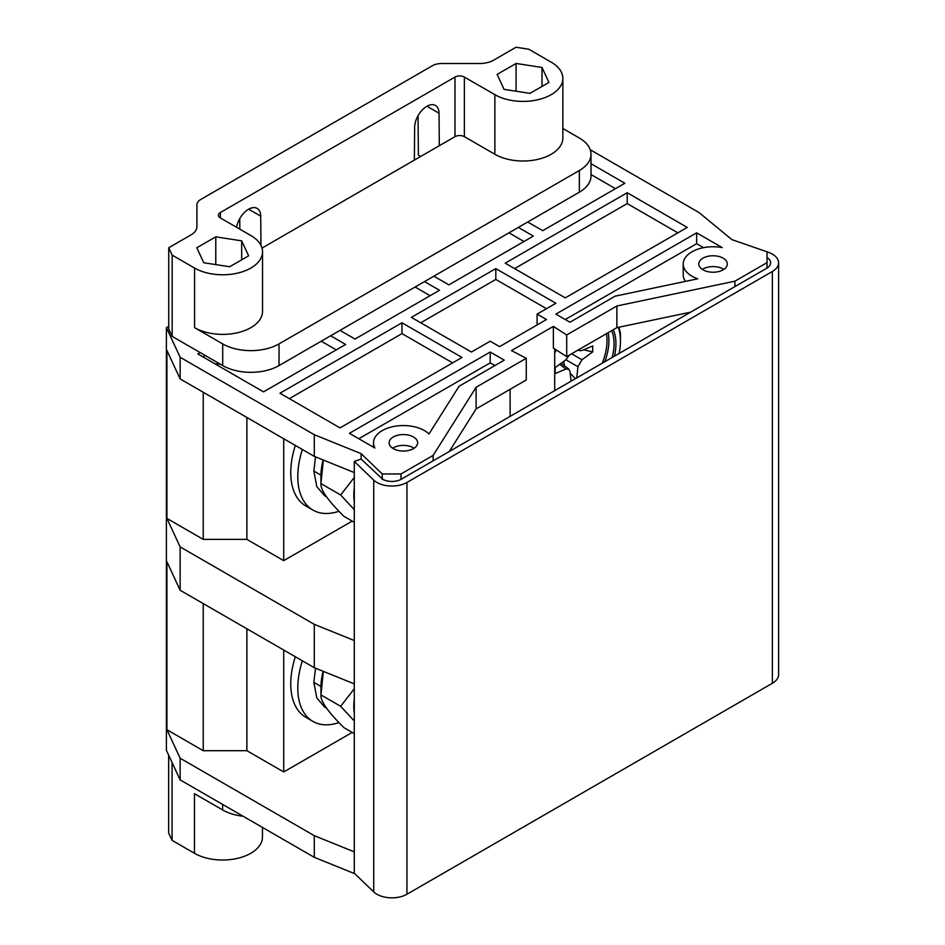 <?xml version="1.0" encoding="UTF-8"?>
<svg xmlns="http://www.w3.org/2000/svg" width="945" height="945" viewBox="0 0 945 945"><rect width="100%" height="100%" fill="white"/><g stroke="black" fill="none" stroke-linecap="round" stroke-linejoin="round"><path stroke-width="1.42" d="M767.033 257.56A13.277 7.666 180 0 1 770.636 262.804A13.277 7.666 180 0 1 767.021 268.061L401.023 479.363L401.023 473.953L382.252 473.953L361.12 453.647L314.295 434.712L180.141 357.269L166.403 327.655L166.403 750.295L180.141 779.897L314.295 857.339L354.812 873.723M414.359 159.693L415.103 159.693M767.033 268.049L767.033 262.639L734.915 281.185L734.915 286.595M401.023 479.363A13.277 7.666 180 0 1 382.843 479.375L361.12 459.057L354.292 461.432L354.292 873.227L373.724 891.891A21.239 12.261 0 0 0 406.941 894.253L772.372 683.27A21.239 12.261 0 0 0 778.597 674.6L778.597 262.804A21.239 12.261 0 0 0 768.297 252.291L767.033 251.854M354.292 851.847L314.295 835.675L180.141 758.221L166.922 729.729L203.234 750.696L246.881 750.696L283.713 771.959L352.19 732.434M449.253 451.533L476.103 408.937L526.27 379.973L526.27 358.297L511.458 350.595L553.368 326.403L553.368 348.067L566.705 356.631L616.872 327.655L690.653 312.157M166.922 729.729L166.922 561.755L180.141 590.259L180.141 546.907L166.922 518.415L166.922 350.441L180.141 378.933L314.295 456.388L354.292 472.559M476.103 408.937L476.103 387.261L433.141 455.407L433.141 460.829M433.141 455.407L401.023 473.953M354.292 461.432L373.724 480.095A21.239 12.261 0 0 0 406.941 482.458L772.372 271.475A21.239 12.261 0 0 0 778.597 262.804M590.212 149.723L699.064 212.566L731.855 239.605L767.033 251.807L767.033 268.061M616.872 327.655L616.872 305.991L734.915 281.185M553.368 326.403L566.705 334.955L616.872 305.991M476.103 387.261L526.27 358.297M168.742 326.308L166.403 327.655M702.986 269.821A14.269 8.233 0 0 0 718.531 271.605A14.269 8.233 0 0 0 727.343 263.998A14.269 8.233 0 0 0 723.161 258.174A14.269 8.233 0 0 0 707.604 256.378A14.269 8.233 0 0 0 698.804 263.998A14.269 8.233 0 0 0 702.986 269.821M393.285 448.627A14.269 8.233 0 0 0 408.831 450.411A14.269 8.233 0 0 0 417.643 442.792A14.269 8.233 0 0 0 413.461 436.968A14.269 8.233 0 0 0 397.916 435.184A14.269 8.233 0 0 0 389.104 442.792A14.269 8.233 0 0 0 393.285 448.627M697.764 278.799A29.862 17.246 180 0 1 683.211 263.998A29.862 17.246 180 0 1 722.169 247.578L696.642 232.836L555.873 314.118L569.953 322.245L615.124 296.163L697.764 278.799M504.252 360.163L459.081 386.245L429.006 433.956A29.862 17.246 180 0 0 395.423 426.183A29.862 17.246 180 0 0 373.511 442.792A29.862 17.246 180 0 0 374.929 448.048L349.414 433.318L490.183 352.036L504.252 360.163M627.197 192.745L687.263 227.426L565.264 297.864L505.197 263.183L627.197 192.745L627.197 203.577L677.872 232.836M462.022 357.458L340.023 427.896L279.956 393.214L401.968 322.788L462.022 357.458M495.806 268.604L555.873 303.274L537.103 314.118L546.493 319.528L499.562 346.626L490.183 341.204L471.413 352.036L411.347 317.366L495.806 268.604L495.806 279.436L546.493 308.696M591.003 163.721L624.858 183.259L542.737 230.674L527.723 222.004M330.644 335.782L345.657 344.452L263.537 391.868L197.848 353.938L200.198 352.579M424.482 281.598L439.508 290.269L355.036 339.042L340.023 330.372M518.332 227.426L533.346 236.085L448.887 284.858L433.873 276.188M566.705 334.955L566.705 356.631M510.123 389.293L510.123 416.379M554.703 348.929L554.703 390.651M283.713 650.054L283.713 771.959M302.365 660.815A73.001 42.147 -60 0 0 297.793 687.984A73.001 42.147 120 0 0 312.913 721.401L305.873 717.326A73.001 42.147 -60 0 1 290.753 683.92A73.001 42.147 -60 0 1 295.324 656.751M246.881 628.779L246.881 750.696M203.234 603.583L203.234 750.696M180.141 758.221L180.141 779.897M180.141 357.269L180.141 378.933M180.141 590.259L314.295 667.702L314.295 624.35L180.141 546.907M314.295 667.702L354.292 683.873M354.292 640.533L314.295 624.35M314.295 434.712L314.295 456.388M361.12 453.647L361.12 459.057M382.252 473.953L382.252 479.375M314.295 835.675L314.295 857.339M203.234 392.269L203.234 539.382L166.922 518.415M203.234 539.382L246.881 539.382L283.713 560.645L352.19 521.108M246.881 417.466L246.881 539.382M283.713 438.74L283.713 560.645M302.365 449.501A73.001 42.147 -60 0 0 297.793 476.658A73.001 42.147 120 0 0 312.913 510.076L305.873 506.012A73.001 42.147 -60 0 1 290.753 472.594A73.001 42.147 -60 0 1 295.324 445.438M312.913 510.076A73.001 42.147 120 0 0 338.96 511.257M354.292 522.325L343.98 516.372C328.021 500.673 320.343 489.746 320.946 483.616L320.946 476.032A55.838 32.236 -60 0 1 323.095 459.943M354.292 509.674L340.661 494.991L320.946 483.616L323.332 460.038M340.661 494.991L354.292 477.438M354.292 501.925A55.838 32.236 -60 0 1 353.796 494.991A55.838 32.236 -60 0 1 354.292 487.478M172.073 762.509L172.073 840.353L168.647 832.982L168.647 755.126M243.101 816.244A39.82 22.987 180 0 1 222.63 809.936L194.469 793.682L194.469 853.288A39.82 22.987 0 0 0 237.868 858.273A39.82 22.987 0 0 0 262.45 837.034L262.45 827.407M172.073 840.353L194.469 853.288M312.913 721.401A73.001 42.147 120 0 0 338.96 722.582M354.292 733.651L343.98 727.685C328.021 711.987 320.343 701.06 320.946 694.929L320.946 687.346A55.838 32.236 -60 0 1 323.095 671.269M354.292 720.988L340.661 706.305L320.946 694.929L323.332 671.363M340.661 706.305L354.292 688.751M354.292 713.239A55.838 32.236 -60 0 1 353.796 706.305A55.838 32.236 -60 0 1 354.292 698.792M618.975 327.218L620.463 333.443L620.463 341.027A55.838 32.236 -60 0 1 619.152 353.43M618.29 327.36A55.838 32.236 -60 0 1 620.463 341.027M571.146 381.154L569.929 371.35L568.855 369.176L565.913 369.022L555.176 373.582L555.176 367.617L565.913 359.773L569.362 355.084M576.733 377.917L577.95 366.719L581.966 359.761L592.704 351.906L592.704 345.953L581.966 350.5L579.545 350.654L578.517 349.804M563.716 361.368L564.484 365.798M583.608 349.804L592.704 351.906M575.375 378.709L570.154 373.11M702.324 269.408A14.269 8.233 180 0 1 723.161 269.006A14.269 8.233 180 0 1 723.811 269.408M392.624 448.213A14.269 8.233 180 0 1 413.461 447.812A14.269 8.233 180 0 1 414.123 448.213M683.211 263.998L683.211 274.83A29.862 17.246 0 0 0 685.444 281.386M703.541 247.661L696.642 243.68L696.642 232.836M696.642 243.68L565.264 319.528M494.873 365.585L490.183 362.88L490.183 352.036M490.183 362.88L358.793 438.728M514.576 268.604L627.197 203.577M289.347 398.636L401.968 333.62L401.968 322.788M401.968 333.62L452.643 362.88M537.103 324.95L537.103 314.118M420.738 322.788L495.806 279.436M591.003 174.553L615.467 188.681M204.12 357.564L204.12 354.847M214.728 363.683A35.166 20.306 0 0 0 220.268 364.168M321.253 341.204L336.266 349.874M415.103 287.02L430.117 295.69M508.953 232.836L523.967 241.507M315.512 456.884L313.846 471.035L316.788 486.569L324.584 495.747L326.663 496.94M315.512 668.198L313.846 682.349L316.788 697.882L324.584 707.061L326.663 708.254M418.044 115.703L418.387 155.086L420.738 156.433M464.373 77.065A6.639 3.827 180 0 0 454.994 77.065L220.374 212.519A6.639 3.827 0 0 0 218.425 215.224A6.639 3.827 0 0 0 220.374 217.941L250.874 235.541A39.82 22.987 180 0 1 262.533 251.795A39.82 22.987 180 0 1 237.951 273.034A39.82 22.987 180 0 1 194.564 268.049L172.167 255.126L172.167 336.396L168.742 329.025L168.742 247.744L191.079 234.844A19.904 11.494 180 0 0 196.914 226.717L196.914 204.852A13.277 7.666 0 0 1 200.801 199.43L432.337 65.76A13.277 7.666 0 0 1 441.717 63.516L479.587 63.516A19.904 11.494 180 0 0 493.668 60.149L516.005 47.25L528.787 49.223L551.183 62.157A39.82 22.987 180 0 1 562.854 78.411A39.82 22.987 180 0 1 538.272 99.65A39.82 22.987 180 0 1 494.873 94.665L464.373 77.065L464.373 136.659A6.639 3.827 0 0 0 454.994 136.659L439.319 145.707L439.035 113.223A17.258 9.958 -60 0 0 435.468 105.462A17.258 9.958 -60 0 0 422.226 110.022A17.258 9.958 -60 0 0 414.642 127.303L414.359 160.118L262.013 248.074M172.167 336.396L222.713 365.585A39.82 22.987 0 0 0 279.023 365.585L579.344 192.201A39.82 22.987 0 0 0 591.003 175.947L591.003 154.271A39.82 22.987 0 0 0 579.344 138.017L562.854 128.496M562.854 78.411L562.854 138.017A39.82 22.987 180 0 1 538.272 159.256A39.82 22.987 180 0 1 494.873 154.271L464.373 136.659M260.985 245.44L260.725 216.169A17.258 9.958 -60 0 0 257.158 208.408A17.258 9.958 -60 0 0 245.062 211.845A17.258 9.958 -60 0 0 236.593 227.296M262.533 251.795L262.533 311.401A39.82 22.987 180 0 1 237.951 332.64A39.82 22.987 180 0 1 194.564 327.655L222.713 343.909A39.82 22.987 0 0 0 279.023 343.909L579.344 170.525A39.82 22.987 0 0 0 591.003 154.271M172.167 255.126L168.742 247.744M541.993 67.461L516.088 63.457L497.129 74.407L504.063 89.362L529.98 93.366L548.939 82.428L541.993 67.461L541.993 86.432M203.754 262.745L229.659 266.75L248.629 255.811L241.684 240.845L215.779 236.841L196.808 247.791L203.754 262.745M239.735 218.661L239.829 229.162M439.319 145.707L414.359 160.118M516.088 63.457L516.088 91.228M215.779 236.841L215.779 264.612M241.684 240.845L241.684 259.816M373.724 480.095L373.724 891.891M406.941 482.458L406.941 894.253M772.372 271.475L772.372 683.27M222.63 804.419L222.63 809.936M554.703 352.379A49.435 28.539 -60 0 1 556.097 349.827M613.281 329.734A49.435 28.539 -60 0 1 615.939 343.649A49.435 28.539 -60 0 1 614.451 356.147M611.71 330.644A48.112 27.783 -60 0 1 614.061 343.649A48.112 27.783 -60 0 1 612.218 357.434M608.107 332.723A48.112 27.783 -60 0 1 608.899 340.661A48.112 27.783 -60 0 1 604.8 361.722M606.406 333.703A46.789 27.015 -60 0 1 607.021 340.661A46.789 27.015 -60 0 1 602.248 363.199M559.759 364.274L565.913 369.022M571.619 353.784L581.966 359.761M565.913 359.773L577.95 366.719M320.957 475.134L313.846 471.035M320.957 686.448L313.846 682.349M494.873 94.665L494.873 154.271M454.994 77.065L454.994 136.659M220.374 212.519L220.374 217.941M194.564 268.049L194.564 327.655M222.713 365.585L222.713 343.909M426.963 106.253L439.035 113.223M579.344 192.201L579.344 170.525M279.023 365.585L279.023 343.909M248.653 209.199L260.725 216.169M554.703 352.898L556.31 349.957M561.165 363.234L568.855 369.176M578.08 350.052L579.545 350.654M373.511 447.233L373.511 442.792"/></g></svg>

